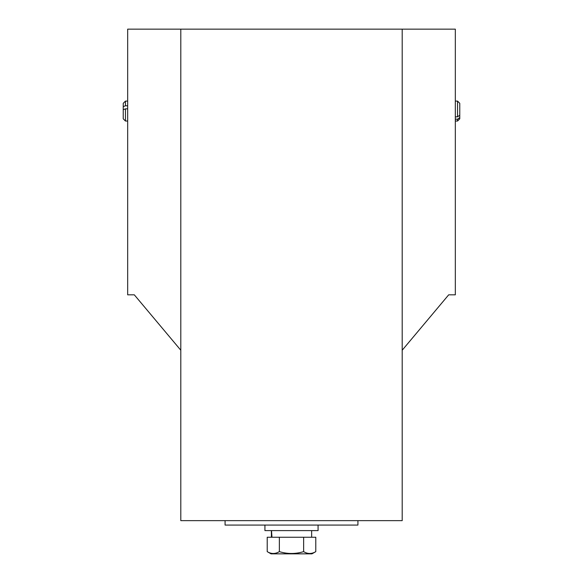 <?xml version="1.0" encoding="UTF-8"?>
<svg xmlns="http://www.w3.org/2000/svg" width="583" height="583" viewBox="0 0 583 583"><rect width="100%" height="100%" fill="white"/><g stroke="black" fill="none" stroke-linecap="round" stroke-linejoin="round"><path stroke-width="0.87" d="M225.082 520.641L225.082 525.072L357.918 525.072L357.918 520.641M180.803 350.23L134.309 294.823L127.67 294.823L127.67 29.15L455.33 29.15L455.33 294.823L448.691 294.823L402.197 350.23M402.197 29.15L402.197 520.641L180.803 520.641L180.803 29.15M271.387 533.926L271.35 530.603M457.546 121.031L459.761 118.815L459.761 117.591L457.546 119.187L457.546 121.031L455.33 121.031M457.546 119.187L455.33 119.187M455.33 116.84L457.546 116.84L459.761 115.245L459.761 103.315L457.546 101.099L457.546 116.84M459.761 117.591L459.761 115.245M127.67 121.031L125.454 121.031L125.454 108.846L127.67 108.846M127.67 105.778L125.454 105.778L125.454 101.099L127.67 101.099M125.454 105.778L123.239 106.638L123.239 103.315L125.454 101.099M125.454 121.031L123.239 118.815L123.239 109.706L125.454 108.846M123.239 109.706L123.239 106.638M318.07 530.603L264.93 530.603L264.93 525.072L318.07 525.072L318.07 530.603M271.969 537.249L271.51 530.603L271.35 537.249M271.051 553.85L267.211 551.635L267.211 537.249L315.789 537.249L315.789 551.635L311.949 553.85L271.051 553.85M267.211 551.635C271.248 554.105 275.3 554.105 279.359 551.635C287.426 554.105 295.523 554.105 303.641 551.635L303.641 537.249M303.641 551.635C307.678 554.105 311.73 554.105 315.789 551.635M279.359 551.635L279.359 537.249M455.33 101.099L457.546 101.099M311.65 530.603L311.65 537.249"/></g></svg>
